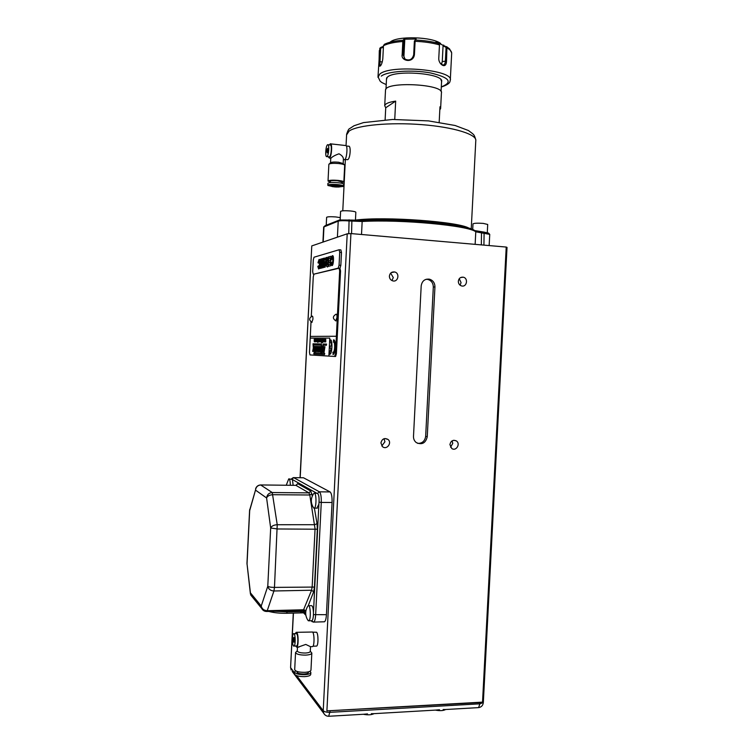 <?xml version="1.0" encoding="UTF-8"?>
<svg xmlns="http://www.w3.org/2000/svg" width="754" height="754" viewBox="0 0 754 754"><rect width="100%" height="100%" fill="white"/><g stroke="black" fill="none" stroke-linecap="round" stroke-linejoin="round"><path stroke-width="1.13" d="M311.006 321.883L310.28 336.425L336.388 336.246L339.668 270.818L339.064 268.226L313.984 274.136L313.259 276.793L311.279 316.473M313.193 274.07L312.693 271.694L313.287 259.923L314.022 257.218L339.102 249.753L339.715 252.298L339.064 265.219L338.207 268.151L314.013 274.126M390.318 41.988C397.358 35.674 432.381 36.729 440.704 43.534M339.715 252.298L341.487 252.449L340.836 265.351L339.979 268.283L339.187 268.236M341.487 252.449L340.874 249.904L339.253 249.772M439.978 62.884L442.89 65.061C444.379 64.967 445.218 63.609 445.378 60.97L446.076 47.398L446.933 47.097L446.519 61.065C446.302 70.009 438.149 64.043 438.79 58.077L439.469 44.91C432.494 42.884 424.379 41.687 415.105 41.319L414.427 54.59C413.286 63.704 400.723 60.923 402.155 54.74L402.834 41.498L403.154 40.659L403.88 41.197L404.757 40.122L403.918 39.199L416.151 39.01L414.38 41.036L414.945 40.48L415.105 41.319M446.933 47.097L435.935 41.941L438.847 43.515L439.469 44.91M446.076 47.398L443.069 45.768L443.672 45.061M441.439 64.486L442.259 61.574L443.069 45.768M404.389 58.539L403.937 56.116L404.757 40.122M403.937 56.116L403.183 54.948L403.88 41.197M403.918 39.199L403.088 40.226C394.813 40.857 388.583 42.224 384.389 44.307L383.466 45.702L382.806 58.718C382.353 62.224 381.552 64.627 380.412 65.909C379.205 66.776 378.753 65.4 379.045 61.8L379.319 50.537M382.259 61.988L380.016 61.677C379.837 64.307 380.025 65.636 380.591 65.683M414.945 40.48L416.151 39.01M383.437 46.296L380.61 47.54L379.696 48.925M329.404 144.909L330.299 143.807C332.646 142.6 331.619 157.577 329.319 158.067L328.244 156.757M344.107 159.678L344.54 159.725C346.963 159.254 348.009 144.344 345.539 145.531L330.714 143.863M330.761 158.274L330.535 162.779C331.534 162.044 334.201 161.865 338.565 162.223L343.174 163.561L343.409 159.066C343.343 157.077 341.873 155.324 338.989 153.807C335.238 155.107 332.561 156.559 330.968 158.17L330.78 158.227M341.515 182.76L343.833 182.025C343.72 181.375 341.798 180.837 338.065 180.404C332.363 179.961 329.017 180.178 328.028 181.045L330.271 182.11M341.487 183.25L341.553 181.884L337.453 180.734C333.4 180.423 331.015 180.574 330.318 181.186L330.309 181.233M327.538 144.777L327.66 144.711C329.602 143.703 328.744 156.191 326.84 156.606C324.965 157.586 325.662 145.776 327.538 144.777M327.999 144.749L330.214 145.004C332.175 143.995 331.308 156.474 329.394 156.879L329.046 156.841M338.631 187.039L343.626 186.191C343.513 185.559 341.59 185.032 337.858 184.607C332.156 184.165 328.81 184.372 327.82 185.211L332.702 186.7M343.636 186.125L343.72 184.306C343.607 183.665 341.685 183.137 337.952 182.713C332.25 182.27 328.904 182.477 327.915 183.326L327.915 183.392M337.217 185.333C340.393 185.71 341.703 186.153 341.138 186.653C337.302 187.312 333.654 187.086 330.195 185.974C330.139 185.22 332.486 185.003 337.217 185.333M336.699 185.607L332.014 185.889L334.719 186.624L339.394 186.342L336.699 185.607M327.839 150.272L327.509 148.35L326.642 151.054L327.198 152.892L327.839 150.272M328.867 164.381L328.904 164.231C330.12 163.335 333.457 163.118 338.914 163.571C342.448 163.986 344.371 164.542 344.682 165.23L343.843 181.959M327.377 152.6L327 151.045L327.792 149.019M327 151.045L327.754 151.13M313.787 508.092L314.305 508.121C316.708 507.319 316.426 491.74 314.041 493.295L313.504 493.87C310.525 498.658 310.601 503.389 313.758 508.073L313.787 508.092M313.174 507.235L313.758 508.073M314.503 493.295L317.123 493.323C318.819 493.927 319.413 497.517 318.904 504.087L316.934 508.139M307.745 619.976L308.838 620.815C311.176 619.967 310.525 604.133 308.235 605.735L307.736 606.291C305.153 610.599 305.031 614.972 307.378 619.402L308.32 620.778M308.659 605.716L311.317 605.66C312.486 605.566 313.202 607.894 313.466 612.625C313.494 617.083 312.985 619.779 311.939 620.721L311.506 620.74M290.328 485.274C290.252 481.005 289.724 478.875 288.744 478.884L286.247 485.227M289.093 478.884L292.392 479.535L293.165 485.312M314.305 339.281L314.324 341.439L314.569 339.281M314.352 341.421L314.936 339.281M314.899 341.751L314.295 341.798L314.201 339.281M314.305 341.788L314.286 339.281M315.361 341.807L315.417 339.234M315.954 341.816L316.096 339.234L315.813 341.025M316.039 341.477L316.096 339.583M316.699 341.402L316.925 339.291M316.746 341.373L317.01 339.291M317.359 341.835L317.415 339.234M317.877 339.658L317.915 341.468L317.896 339.668M317.764 341.788L317.839 339.262M317.839 342.467L317.99 341.468M318.367 341.845L318.424 339.243M318.98 341.854L318.876 339.291L319.159 341.421M319.602 341.816L319.734 339.3M319.338 339.3L319.008 341.496L319.253 339.3M320.158 341.524L320.186 339.611M320.073 341.873L320.13 339.243M321.11 339.3L320.714 341.873L320.997 339.3M320.761 341.496L321.081 339.309M320.714 341.873L320.582 339.3M322.288 340.469L322.109 339.602L321.826 340.063L322.071 341.892L321.807 340.459L322.373 340.469L322.165 339.611M322.373 340.469L321.807 340.459M321.911 340.073L322.109 339.253M322.071 341.892L321.892 340.469M321.901 340.817L322.071 341.543L321.901 340.817M322.09 341.534L322.269 340.817M321.195 339.3L321.477 340.601L321.704 339.309L321.562 342.806L321.279 339.309L321.185 341.835M321.628 339.3L321.477 340.601M321.553 340.808L321.534 342.806M316.482 339.291L316.539 339.771M322.524 339.309L322.476 342.74L322.571 339.281M323.654 341.279L323.419 339.309L323.475 341.864L323.834 339.847L323.984 341.864L323.918 339.319M323.447 339.894L323.56 341.864M325.492 341.298L325.257 339.319L324.917 341.882L325.276 339.903L325.426 341.882L325.671 339.856L325.709 341.892L325.756 339.319M325.276 339.903L325.398 341.882M318.565 346.52L317.717 349.894L317.462 346.482L316.661 351.59L317.425 350.685L317.754 351.637L318.339 346.51L317.717 349.894M318.857 346.52L319.762 346.548L318.951 351.694L318.047 351.656L318.857 346.52L318.131 351.656M329.781 338.094L328.876 356.095L309.979 354.927L309.489 352.372L310.196 338.103L329.781 338.094L328.895 356.095L334.653 356.453L335.521 353.73L336.407 336.246L310.299 336.425L310.214 338.103M323.9 353.306L324.691 353.353L324.493 354.578L321.515 354.408L322.015 351.26L320.704 354.352L313.805 353.956L314.003 352.759L314.72 352.825L315.719 346.435L315.04 352.834L320.638 353.136L321.543 350.959L321.147 345.153L313.4 344.964L313.626 348.037L314.314 346.388L313.523 351.439L312.665 351.392L313.315 347.999L313.023 343.805L321.421 343.975L321.854 350.252L323.174 344.012L326.576 344.078L326.378 345.266L323.296 345.2L322.015 353.211L323.57 353.287L324.955 346.708L323.9 353.306M324.314 346.689L323.475 351.911L322.533 351.864L323.805 347.82L323.183 347.783L323.362 346.661L324.314 346.689L323.447 346.661L323.268 347.783L323.89 347.83L323.259 349.752M321.006 346.586L320.13 350.12L320.073 346.557L319.262 351.713L319.79 350.459L320.186 351.76L321.006 346.586L320.13 350.12M316.303 346.444L317.198 346.472L316.397 351.571L315.511 351.534L316.303 346.444L315.596 351.534M315.445 346.425L314.588 346.397L313.805 351.449L314.654 351.487L315.445 346.425L314.672 346.406L313.881 351.449M324.569 341.289L324.333 339.309L324.107 341.873L324.748 339.847L324.908 341.882L324.833 339.319M322.976 339.309L322.948 339.8L323.098 339.309M318.98 339.291L319.008 341.496M319.357 339.3L319.385 341.496M316.897 341.779L317.038 339.291M315.747 340.139L316.02 339.234M314.833 341.411L315.012 339.281L314.776 341.449M445.642 709.514C443.361 710.777 439.931 710.975 435.341 710.108M374.088 713.652C371.477 714.962 367.886 715.16 363.324 714.274M482.532 702.134L480.166 702.577L478.658 707.61C481.438 707.111 483.003 705.405 483.333 702.492L507.027 247.416L506.226 247.058L482.532 702.134L326.906 710.871L350.93 233.57L347.208 233.806L311.77 245.917L300.196 477.734M480.166 702.577L326.906 710.871M443.145 709.533L445.416 709.533M435.887 710.079L439.497 709.74M371.317 713.68L373.824 713.661M315.408 339.573L315.436 341.477M317.377 341.477L317.462 339.583M317.434 339.583L317.359 341.487L317.519 339.583M318.442 339.583L318.367 341.505M322.495 341.845L322.608 339.319M322.571 342.542L322.524 341.845M323.032 339.8L323.061 339.309M323.956 341.864L323.834 339.847M323.174 341.854L323.419 339.309M324.474 341.873L324.361 339.903M324.87 341.882L324.748 339.847M324.088 341.873L324.446 339.319M325.794 341.892L325.671 339.856M325.002 341.882L325.257 339.319M314.569 350.11L314.72 347.509L314.314 350.101M314.974 347.519L314.644 350.12M316.689 347.575L316.284 350.186M317.198 346.472L316.388 346.454M317.33 349.517L317.632 349.008M316.746 351.59L317.811 346.491M317.528 351.628L317.425 350.685M319.262 347.66L318.848 350.299M319.762 346.557L318.933 346.529M320.403 346.576L319.347 351.713M319.79 350.459L319.96 351.741M323.485 349.771L322.618 351.873M313.551 349.225L313.438 349.969M324.955 346.708L323.57 353.287M326.576 344.078L323.259 344.012L321.854 350.252M321.421 343.975L313.108 343.805L313.4 347.999L312.75 351.402M314.314 346.388L313.626 348.037M321.147 345.153L321.628 350.968L320.638 353.136M316.039 346.444L314.72 352.825M314.088 352.759L313.89 353.965L320.704 354.352M322.015 351.26L321.6 354.408L324.493 354.578M333.598 342.099L333.485 339.95C335.992 338.65 335.7 353.777 333.202 354.465L332.863 352.259M333.372 342.156L333.409 342.137C335.181 341.138 334.993 351.798 333.23 352.288L333.061 352.325M332.966 354.512L333.221 354.465C335.587 353.852 336.067 339.602 333.711 339.913M329.809 352.165L331.308 348.244L330.007 348.197L331.308 348.244M329.621 352.109L329.941 354.286C332.382 353.617 332.684 338.65 330.224 339.931L330.12 342.109M330.007 348.197L330.111 346.029L331.411 346.067C331.326 343.334 330.912 342.014 330.158 342.09L330.337 342.062M329.715 354.333L329.96 354.286C332.401 353.617 332.702 338.65 330.243 339.931M334.653 356.453L335.615 356.472L336.397 353.777L340.554 270.884L339.95 268.292L338.207 268.151M312.043 322.354C308.838 320.167 308.904 318.094 312.222 316.133C312.74 316.077 312.985 317.085 312.938 319.178L311.864 322.297M335.964 320.94C332.476 318.574 332.533 316.322 336.133 314.182C336.755 314.088 337.047 315.181 337.01 317.481L335.728 320.874M300.054 477.725L311.77 245.917M312.721 632.172L316.605 632.248C318.424 633.812 318.433 645.547 316.605 646.084L316.209 646.103M293.692 477.64L303.504 477.782L330.101 491.928C331.543 493.267 332.194 496.782 332.071 502.494L326.425 614.689C326.171 618.695 325.521 621.06 324.484 621.777L323.928 621.796M363.862 714.236L367.509 713.897M340.271 217.642L335.841 216.945C330.591 216.568 327.519 216.681 326.623 217.303L326.623 217.35M487.291 232.543L487.706 224.466L483.286 223.401C477.574 223.014 474.143 223.165 472.994 223.853L472.994 223.9M355.436 220.338L355.841 212.279C355.737 211.77 353.909 211.327 350.356 210.96C344.814 210.555 341.562 210.696 340.591 211.393L340.582 211.44M311.817 653.153L310.968 670.108C310.752 671.333 308.688 672.078 304.776 672.332C298.923 672.332 295.568 671.446 294.691 669.675L294.701 669.543M295.615 670.806L294.578 672.012C295.445 673.803 298.81 674.689 304.663 674.689C308.575 674.425 310.639 673.68 310.855 672.445L309.941 671.305M296.935 671.974L296.935 672.068C297.547 673.341 299.941 673.972 304.098 673.972C306.878 673.784 308.348 673.247 308.499 672.37L308.527 671.814M294.088 633.822L293.551 633.662C291.741 634.321 292.25 647.29 294.041 646.046C295.53 645.565 295.568 635.217 294.088 633.822M294.324 640.485L293.787 637.413L293.249 639.204C293.24 641.371 293.485 642.361 293.975 642.172L294.324 640.485M295.577 645.99L296.746 647.186C298.556 646.621 298.584 634.189 296.793 632.54L296.143 632.333L295.398 633.596M296.379 645.961L296.699 645.952C298.198 645.471 298.226 635.122 296.737 633.737L293.862 633.643M296.529 632.323L312.599 632.022C314.493 633.662 314.493 646.037 312.599 646.602L312.184 646.621M294.06 637.78L293.598 639.26L294.201 641.541M294.314 639.232L293.598 639.26M294.239 641.334L293.749 641.352M310.497 646.687L305.766 644.425L298.066 647.139M310.846 672.577L310.752 674.368C310.535 675.603 308.471 676.357 304.569 676.63C298.716 676.63 295.351 675.735 294.484 673.935L294.494 673.803M297.264 650.9L297.255 650.994C297.962 652.342 300.648 653.011 305.332 653.03C308.461 652.841 310.111 652.285 310.28 651.362L310.516 646.725M310.29 651.23L311.826 653.03C311.609 654.189 309.555 654.887 305.643 655.122C299.79 655.113 296.426 654.265 295.549 652.578L297.274 650.721M346.331 145.984L348.546 146.238C351.241 145.183 350.308 158.698 347.726 159.641L347.208 159.66M506.226 247.058L350.93 233.57M427.254 436.745L434.945 286.869C434.86 282.92 433.05 280.356 429.488 279.187C424.804 278.707 422.042 280.931 421.194 285.87L413.494 436.387C413.437 439.007 414.38 441.081 416.331 442.617C422.004 445.096 425.642 443.145 427.254 436.745L425.661 436.34C424.888 441.118 422.221 443.465 417.669 443.38M380.921 442.937L382.485 446.632C386.698 450.421 392.457 442.721 387.924 439.394C384.333 437.688 381.995 438.875 380.921 442.937M389.394 276.105C389.441 278.499 390.534 280.083 392.693 280.846C398.121 282.552 400.157 273.108 394.615 271.968C391.665 271.657 389.922 273.033 389.394 276.105M458.328 281.27C458.385 283.683 459.478 285.248 461.637 285.945C466.867 287.406 468.545 278.113 463.22 277.189C460.449 276.963 458.818 278.32 458.328 281.27M449.912 444.606L451.74 448.479C456.104 451.712 460.92 443.663 456.293 440.883C452.947 439.591 450.817 440.826 449.912 444.606M426.208 279.263L427.886 279.432C431.42 280.601 433.239 283.146 433.314 287.086L425.661 436.34M318.405 263.127L317.981 262.694L319.036 259.47C320.497 258.641 319.988 268.754 318.631 268.905L317.792 266.482L318.442 265.945L318.716 267.321C319.573 264.899 319.677 262.807 318.989 261.044L318.405 263.127L318.989 261.044M319.272 259.47C320.657 258.99 320.13 268.782 318.801 268.914L318.556 268.924M321.129 259.093L320.676 268.311L320.035 268.415L320.497 259.216L321.129 259.093M321.854 258.829L321.496 266.124L322.326 258.697L322.891 265.747L323.259 258.433L323.871 258.32L323.4 267.623L322.514 267.793L322.41 261.572L321.835 268.019L320.959 268.179L321.421 258.952L322.024 258.839L321.798 263.419M322.429 262.854L321.835 268.019M322.787 258.565L323.023 263.118M326.454 258.132L325.125 267.189L324.437 267.312L323.947 258.236L324.644 258.104L324.748 260.102M324.474 258.085L324.578 260.139L325.539 259.876L325.851 257.698L326.972 257.378L327.896 260.997L328.094 257.057L328.763 256.935L328.282 266.398L326.887 266.68M326.972 257.378L327.764 261.035M330.318 258.085L328.933 258.405L329.008 256.803L331.081 256.275L330.601 265.823L328.584 266.266L328.669 264.654L330.007 264.315L330.111 262.213L328.867 262.543L330.101 262.269M331.656 259.527L331.195 259.084L332.344 255.691C333.947 254.795 333.419 265.389 331.93 265.578L330.997 263.052L331.694 262.477L332.005 263.919C332.957 261.365 333.051 259.178 332.297 257.34L331.656 259.527L332.297 257.34M332.608 255.681C334.116 255.21 333.56 265.427 332.099 265.587L331.835 265.606M383.993 438.734L384.936 441.75L381.816 445.925M390.666 273.127L393.277 277.566L391.957 280.573M459.261 278.697L461.062 282.627L460.1 285.219M452.127 440.836L452.768 443.418L450.524 447.169M318.273 265.926L318.706 267.321M320.968 259.084L320.676 268.311M320.507 268.292L320.035 268.415M323.702 258.302L323.4 267.623M323.23 267.613L322.514 267.793M321.666 268L320.959 268.179M325.125 267.189L324.437 267.312M328.584 256.925L328.113 266.388C326.944 268.415 325.266 264.579 327.019 261.459L326.388 257.548L324.955 267.18M330.902 256.266L330.601 265.823M330.422 265.804L328.584 266.266M328.867 262.543L328.942 260.931L330.186 260.601L330.318 258.019L328.933 258.405M331.524 262.467L332.005 263.919M325.313 261.506L324.814 265.059L324.654 261.685L325.313 261.506M327.82 262.505L327.255 262.665C326.567 264.371 326.718 265.125 327.698 264.908L327.82 262.505M324.936 264.154L325.304 261.563M327.811 262.562L327.085 265.059M489.158 245.578L489.732 234.381L475.783 231.808C469.045 225.587 401.005 219.197 362.165 221.488L349.385 220.96C343.937 220.545 340.214 220.602 338.216 221.139L323.673 227.029M483.917 245.125L484.115 232.109L488.583 233.127L489.469 234.089M484.115 232.109L474.634 230.564L475.783 231.808L475.133 244.362M323.871 226.803L325.181 225.663L339.488 219.989L351.892 220.083L351.562 233.627M351.892 220.083L363.023 220.385C401.175 218.095 467.951 224.4 474.634 230.564M440.854 79.443L441.58 81.432L441.062 91.554M386.5 79L387.424 77.087M440.638 108.199L441.42 92.987C444.445 84.08 385.171 81.074 385.511 90.16L385.492 90.508M439.808 109.858L440.628 108.519L439.968 106.795L439.177 122.271M394.747 119.415L395.671 101.111C388.847 102.139 385.2 103.666 384.719 105.692L385.728 107.765L385.124 119.792M385.728 107.765L395.671 101.111M441.514 82.704L441.74 80.669C440.232 73.072 395.096 69.952 387.575 76.974L386.651 77.879L386.444 80.263M402.155 54.74L403.183 54.948L405.058 59.151C409.403 61.008 412.278 59.566 413.682 54.816L414.38 41.036M379.045 61.8L380.016 61.677L380.695 48.294L380.007 48.02M380.695 48.294L383.4 47.097M338.178 268.16L339.064 268.226M339.064 265.219L340.836 265.351M450.308 79.858L451.655 53.675C451.891 51.753 450.402 49.868 447.188 48.011M451.665 52.903L449.582 48.906L446.566 46.635M442.259 61.574L446.519 61.065M402.834 41.498C394.238 42.139 387.782 43.544 383.466 45.702M438.847 43.515C432.108 41.574 424.266 40.414 415.341 40.037M469.129 228.283C459.497 221.723 384.823 216.219 355.445 220.102M300.667 612.851L301.232 610.57M304.126 613.426L303.353 611.909L301.185 611.513L287.17 611.88L287.217 610.929M274.739 611.258L287.17 611.88L286.68 613.228M312.307 496.009L310.799 491.09L297.679 483.653L296.397 485.18M308.226 605.735L313.636 591.796L314.437 587.064L317.33 529.223L317.048 523.606L314.39 508.13M305.747 614.416L303.353 611.909L303.41 610.749L304.739 612.135L305.747 611.946M313.466 612.625L318.904 504.087M316.906 493.323L292.392 479.535M303.249 610.514L311.581 590.231L312.175 586.678L315.068 528.903L309.809 495.001L308.952 492.871L295.917 485.35L260.893 484.963C257.764 485.237 255.964 486.961 255.493 490.109L249.583 510.505L246.973 563.37L250.422 592.842L261.242 606.018L267.783 586.226L270.677 528.007L266.596 497.97L255.493 490.109L249.678 510.646L247.02 564.322M310.799 491.09L308.952 492.871L272.251 492.55L260.63 484.945C258.113 485.124 256.435 486.396 255.597 488.781M317.048 523.606L314.861 524.699L277.227 524.718L272.251 492.55C268.971 492.852 267.086 494.662 266.596 497.97C267.519 495.962 269.649 494.878 272.986 494.699L309.809 495.001L311.949 493.917M314.437 587.064L274.475 587.394L277.227 524.718C273.815 524.925 271.628 526.019 270.677 528.007L277.378 528.969L317.33 529.223M305.907 610.806L304.069 609.75L267.227 610.702L273.928 590.985L274.475 587.394C271.054 587.375 268.82 586.989 267.783 586.226C268.499 589.166 270.545 590.75 273.928 590.985L311.581 590.231L313.636 591.796M313.183 622.107L313.749 622.097C314.748 621.371 315.379 619.006 315.634 614.991L321.279 502.428L319.093 502.183M326.425 614.689L313.457 614.642M312.118 621.711L311.261 620.74M332.071 502.494L321.279 502.428C321.411 496.697 320.789 493.173 319.394 491.825L317.557 493.314M330.101 491.928L319.394 491.825L293.711 477.659L292.034 479.007M303.504 477.782L293.249 477.64L291.402 478.913M303.41 610.551L302.919 610.523M246.973 563.313L250.347 593.36L252.392 597.045M266.511 611.466L267.227 610.702C263.919 610.486 261.921 608.93 261.242 606.018L261.685 608.431L250.846 595.142L250.375 593.624M303.626 610.457L304.531 611.211L303.551 610.504L266.775 611.466C264.475 611.466 262.778 610.457 261.685 608.431L263.825 610.74M249.772 509.318L249.583 510.467M297.679 483.653L295.917 485.35L260.875 484.954M303.928 610.589L304.739 612.135M336.397 353.777L335.521 353.73M340.554 270.884L339.668 270.818M293.438 613.087L290.592 667.384M293.297 613.096L290.582 667.46L291.148 670.033L290.714 667.79L294.541 672.841M296.69 675.678L323.221 710.72L323.702 713.256L325.144 715.046M347.208 233.806L323.221 710.72C324.418 711.861 326.708 712.389 330.082 712.323L480.1 703.821L483.333 702.492M330.148 711.013L328.678 716.272M444.342 709.589L478.196 707.638M365.803 714.132L329.008 716.253C326.671 716.338 324.899 715.348 323.702 713.256L292.213 671.446M434.945 286.869L433.314 287.086M471.231 228.971L475.783 140.753C477.216 134.495 453.917 127.134 421.872 124.646C389.875 122.11 357.415 125.192 349.159 131.036L346.595 134.891M481.523 231.874L481.335 244.899M323.202 242.015L323.966 226.766L325.181 225.663M337.406 237.161L338.216 221.139L339.488 219.989M363.023 220.385L362.165 221.488L361.515 234.494M348.744 233.599L349.093 219.829M441.297 87.03C452.315 83.355 449.469 80.574 450.289 80.32C454.266 69.896 390.082 64.165 379.724 74.156L377.999 77.389M441.297 86.908C453.173 82.177 449.62 77.53 430.647 72.968C412.363 69.5 387.273 71.187 381.288 76.116M413.682 54.816L414.427 54.59M329.319 158.067L330.865 158.236M343.381 159.603L344.54 159.725M330.243 182.6L330.318 181.186M326.84 156.606L329.394 156.879M327.82 185.211L327.915 183.326M328.028 181.045L328.867 164.315M341.138 186.653L343.353 186.464M330.195 185.974L327.971 185.512M314.305 508.121L317.396 508.139M308.838 620.815L311.939 620.721M311.119 620.749L313.749 622.097L324.484 621.777M268.744 611.409C273.928 612.795 279.96 613.407 286.831 613.266L303.551 612.823L305.86 615.245M295.898 485.331L296.511 485.246M335.615 356.472L334.748 356.435M372.617 713.736L437.82 709.966M326.228 225.248L326.623 217.303M472.701 229.546L472.994 223.853M340.167 219.81L340.591 211.393M296.746 647.186L298.952 647.111M310.412 646.687L312.599 646.602M312.985 646.216L316.605 646.084M294.041 646.046L296.699 645.952M296.935 672.068L296.963 671.418M294.484 673.935L294.578 672.012M297.255 650.994L297.453 647.168M294.691 669.675L295.549 652.578M344.964 159.414L347.603 159.707M330.554 162.76L329.178 163.986M343.174 163.561L344.295 164.806M429.488 279.187L427.886 279.432M384.936 438.517L387.924 439.394M391.288 272.599L394.615 271.968M460.571 277.576L463.22 277.189M453.814 440.27L456.293 440.883M346.048 145.635L346.623 134.212C347.811 130.63 348.8 128.764 349.602 128.632L354.031 125.748L363.494 122.6L392.627 119.471L428.498 120.894L455.048 125.484L468.404 130.508C474.238 134.947 474.002 133.986 475.802 139.895M322.919 242.109L323.683 226.982M345.36 159.462L342.778 210.818M385.991 89.104L386.519 78.642M384.719 105.692L385.511 90.16M386.218 84.589C379.959 81.8 381.75 82.224 380.073 81.102L377.999 76.663L379.837 48.341"/></g></svg>
